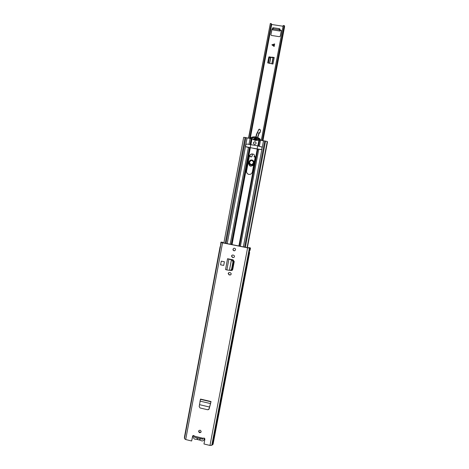 <?xml version="1.0" encoding="UTF-8"?>
<svg xmlns="http://www.w3.org/2000/svg" width="469" height="469" viewBox="0 0 469 469"><rect width="100%" height="100%" fill="white"/><g stroke="black" fill="none" stroke-linecap="round" stroke-linejoin="round"><path stroke-width="0.7" d="M208.388 409.671L209.151 408.851L209.59 406.957M209.074 409.132L211.038 401.552L209.549 407.028L199.518 404.671L199.19 406.594L200.052 407.966L207.738 409.771L209.151 408.851M199.518 404.671L200.503 399.078L211.038 401.552M228.895 259.117L231.469 259.89L229.435 270.296L231.405 259.838L227.547 258.718L233.099 259.849L234.242 261.555L232.741 269.458L232.079 270.414L230.39 270.443M221.268 261.163L220.582 264.833L223.707 265.413L224.399 261.743L221.268 261.163L224.399 261.743M202.884 438.931L203.159 438.281C204.162 437.806 204.736 438.134 204.877 439.271L203.98 443.985L209.977 445.439L247.603 247.849L222.558 242.831L220.946 242.145L222.611 242.256L222.863 242.801M202.825 439.136L194.694 437.319L194.453 436.17C193.896 435.379 193.298 435.314 192.653 435.965L191.645 440.989L185.701 439.541L184.469 438.679L221.216 242.432L222.939 242.403M198.639 431.163L198.786 430.771C200.04 429.833 200.826 430.167 201.137 431.761L201.002 432.142C199.741 433.092 198.956 432.764 198.639 431.163M232.97 249.25L233.802 248.265C234.946 248.101 235.532 248.605 235.549 249.772L234.746 250.745C233.591 250.933 232.999 250.44 232.97 249.25M232.888 255.03L233.521 255.159C234.705 255.804 234.805 256.584 233.814 257.487L232.436 257.446L231.463 255.998L232.173 255.107L232.888 255.03M229.581 272.542L230.209 272.671C231.334 273.239 231.481 273.99 230.642 274.916L229.13 274.945L228.157 273.497L228.725 272.682L229.581 272.542M230.766 274.828L229.288 274.834L228.321 273.386L228.761 272.665M233.814 257.487L232.589 257.364L231.622 255.916L232.19 255.101M201.09 431.943C199.823 432.682 199.073 432.301 198.844 430.806L198.897 430.612M234.899 250.675C233.738 250.862 233.152 250.364 233.128 249.186L233.808 248.265M191.645 440.989L192.777 435.801M249.696 250.352L249.315 252.363L249.637 252.603L248.963 252.574L249.379 250.387L250.071 250.311L250.51 248.013L249.467 247.638L247.732 247.784L222.253 242.637M232.214 270.326L231.229 270.478M249.637 252.603L213.073 444.266L211.795 445.274L209.977 445.439M184.587 438.075L184.37 437.559L220.09 246.717L220.401 246.665M250.51 248.013L247.603 247.849M220.946 242.145L220.371 246.817L220.09 246.717M225.571 269.452L227.547 258.718M225.554 269.552L227.576 258.818L225.554 269.552L226.861 269.951L228.884 259.228L227.641 258.753M228.614 259.011L227.582 258.806M231.416 259.72L232.108 259.92M229.511 270.273L230.332 270.443L231.539 269.329L232.964 261.784L232.096 260.102M230.789 270.431L232.178 269.341L233.597 261.849L232.735 260.131M226.861 269.951L229.435 270.296M210.804 402.56L209.696 406.846M200.544 399.125L210.991 401.57L210.898 402.062M209.526 407.028L209.016 408.904M199.935 401.089L210.37 403.533L210.575 403.141M202.62 439.236L200.626 438.773C198.991 440.426 197.73 440.121 196.833 437.853L194.858 437.354M193.621 435.519L193.351 436.58C193.386 438.574 194.383 439.471 196.347 439.277L200.533 440.291C201.91 441.288 203.083 441.136 204.056 439.846L204.42 438.198M198.158 438.157L199.595 438.503M199.577 432.242L200.146 432.377M272.952 29.928L279.934 31.054L279.635 30.004L278.996 29.746L279.202 28.662L279.841 28.92L280.21 30.303L281.33 30.526L280.257 36.201L279.553 36.711L271.358 35.433L270.883 34.741L271.956 29.055L272.565 28.838M270.883 34.741L272.049 29.348L272.624 29.131M272.102 57.382L269.405 56.855L268.813 56.989L268.784 57.892L269.822 57.136L273.245 57.564M268.784 57.892L267.711 62.823L272.976 64.042L274.213 57.488L273.251 57.535L272.049 63.89L273.251 57.535M268.092 63.092L267.934 62.4M268.813 56.989L267.711 62.823M272.014 57.13L274.213 57.488M282.954 26.235L271.539 24.47M280.128 30.004L281.336 30.503M274.142 46.495L271.873 44.813L274.629 43.922L274.142 46.495M248.758 138.103L270.332 23.456L248.523 138.062M270.332 23.456L271.275 23.655L249.701 138.267M250.094 138.337L271.61 24.089L271.275 23.655M284.355 26.147L284.636 26.446L262.962 140.624M261.438 140.354L283.223 25.484L261.315 140.337M283.223 25.484L284.443 25.695L262.64 140.571M279.934 31.054L280.204 30.292M272.905 29.969L272.759 27.806L273.304 27.753L273.099 28.838L272.553 28.89M278.996 29.746L273.099 28.838M279.202 28.662L273.304 27.753M268.379 63.168L269.253 58.062L270.666 57.353L269.523 63.415M273.222 57.693L270.666 57.353M274.623 43.957L271.903 44.831M251.923 160.023C255.042 160.527 253.999 165.621 250.927 164.906C247.814 164.396 248.851 159.308 251.923 160.023M251.929 160.416C248.998 161.289 248.711 162.679 251.073 164.596C254.01 163.728 254.292 162.338 251.929 160.416M249.889 165.885L250.78 166.214L253.629 165.305M250.305 156.693L249.789 155.321M255.142 157.291L254.022 156.775L254.216 156.353L255.165 156.781M255.171 156.81L254.339 156.441L254.104 156.822M257.844 137.54C257.833 135.518 258.583 133.835 260.096 132.487L260.535 130.47L259.55 129.157L258.876 129.344L256.443 134.351L255.892 136.93L256.443 134.351L258.876 129.344M258.372 140.038L257.938 138.461M260.084 129.538L259.521 129.256L258.706 129.573M259.914 132.217L258.976 133.126L260.031 132.416L260.518 130.446L260.096 132.487M258.976 133.126L257.147 132.768M257.293 132.803L256.045 136.96M252.281 153.955L252.345 154.946C252.011 157.244 251.062 157.549 249.502 155.872M248.464 161.055L248.359 162.972C249.303 166.255 251.103 166.806 253.758 164.631M248.359 162.972L249.625 165.739L248.207 162.978L248.248 162.192L248.207 162.978M249.49 162.139C251.325 159.765 252.668 160.011 253.512 162.878C251.677 165.246 250.335 165 249.49 162.139M248.324 174.239L248.154 174.157C246.934 173.424 246.418 172.352 246.6 170.927L249.332 156.453C250.2 154.131 251.753 153.469 253.975 154.471M248.863 174.392L248.042 174.11C246.823 173.378 246.307 172.305 246.489 170.874L249.221 156.382C250.194 153.938 251.824 153.334 254.098 154.565L255.118 157.449L252.369 171.959C251.847 173.735 250.681 174.544 248.863 174.392M255.036 141.749L255.74 142.125C256.396 143.444 255.992 144.2 254.532 144.393L253.852 144.042C253.16 142.723 253.553 141.955 255.036 141.749M256.197 140.19L254.35 139.844L254.462 139.223L255.259 139.164L254.714 139.135M238.885 246.008L257.241 149.072L260.588 149.564L261.919 149.148L261.972 146.996L258.413 146.111M246.055 146.826L245.645 146.287M257.241 149.072L245.926 146.727L245.533 146.205L245.856 144.47L247.181 144.053L250.053 144.61M244.578 247.151L264.762 140.964L265.565 141.093L267.26 141.515L247.057 247.65M267.518 141.843L247.362 247.708L267.518 141.843L267.224 141.714M251.73 138.748L245.908 137.669M259.187 140.073L264.756 140.999M226.046 243.434L245.92 137.616L243.681 137.294L223.86 243.001M259.545 140.108L255.206 140.477L250.974 138.361L251.161 137.464C254.468 136.233 257.44 136.76 260.09 139.053L259.644 140.073M261.878 149.183L260.723 149.582M256.432 139.651L256.156 139.387L256.097 140.196L254.321 139.815M260.266 140.149L260.371 139.34M259.363 139.006L257.762 138.507L258.759 138.601M256.848 138.847L256.08 138.507L256.848 138.847L257.762 138.507M254.902 138.027L255.236 137.487L256.602 137.523L254.978 137.235L254.685 137.845L255.224 138.337M255.365 138.578L253.154 137.605L252.34 137.804L252.005 138.707M254.972 139.375L254.491 139.879M246.782 147.078L260.647 149.511M259.322 138.941L259.005 139.879L258.19 140.079L256.156 139.387M253.154 137.605L254.122 137.863M254.995 138.924L252.562 139.076L251.806 138.554L252.07 137.558L252.34 137.804M253.922 148.474L256.115 148.79M257.141 148.884L257.71 145.882L259.363 146.181M250.188 147.635L250.751 144.64L257.71 145.882M246.682 147.002L245.991 146.68C245.264 145.859 245.299 145.056 246.09 144.282M246.735 147.073L246.114 146.774M252.885 137.358L252.07 137.558M255.107 138.332L253.858 137.616M256.08 138.507L256.613 138.208L256.602 137.523M257.51 138.261L256.596 138.601M259.205 138.824L258.513 138.355M253.94 144.118L253.899 144.083C253.207 142.764 253.6 141.996 255.077 141.79L255.699 142.089M203.159 438.281L194.453 436.17M185.701 439.541L222.558 242.831M221.309 242.35L222.318 242.672M211.795 445.274L249.391 248.078L248.371 247.861M212.094 444.882L249.631 248.019L248.611 247.808M212.269 444.794L249.789 248.025M184.469 438.679L221.245 242.309M192.53 436.281L192.747 435.918M249.033 252.416L249.344 252.433M249.379 250.387L249.057 252.615M249.01 252.539L249.426 250.358M232.958 261.825L233.597 261.849M231.539 269.329L232.178 269.341M200.427 399.33L210.88 401.775L210.698 402.76M204.378 438.673L204.566 438.322M204.683 438.456L204.279 439.224M250.264 138.373L271.703 24.511M281.095 30.157L281.177 30.45M272.307 28.797L272.395 29.096M284.144 25.578L262.335 140.518M262.663 140.577L284.384 26.158M271.956 29.055L272.049 29.348M279.905 31.007L272.864 29.916M279.841 28.92L279.635 30.004M272.565 28.873L272.765 27.823M269.822 57.136L269.405 56.855M272.976 57.675L271.803 63.854M270.806 57.365L269.657 63.444M272.167 45.03L274.347 45.434M274.394 45.159L272.172 44.748M251.906 160.21L252.809 160.603C254.321 162.919 253.711 164.302 250.985 164.742L250.182 164.414C248.547 162.104 249.121 160.703 251.906 160.21M252.809 160.603C254.315 162.919 253.706 164.302 250.985 164.742L250.217 164.431C248.582 162.122 249.162 160.726 251.941 160.228L252.68 160.521M253.67 165.088L250.681 166.161L249.625 165.739M252.345 154.946L252.205 155.028C252.398 156.212 251.906 156.822 250.71 156.845L249.66 155.532M260.535 130.47L260.172 129.708M258.22 139.498L257.862 138.478M257.751 137.499L259.14 133.278M257.68 138.537L258.296 140.055M252.205 155.022L252.205 155.028C252.281 156.558 251.607 157.086 250.176 156.605L250.282 156.675M255.804 137.546L255.453 140.09L255.804 137.546M258.994 133.132L257.551 137.411M257.938 139.451L258.102 140.09M255.957 137.569L255.605 140.114M257.288 132.803L258.859 129.591M260.354 130.464L259.926 129.561M240.386 246.307L258.782 149.236M243.352 246.905L261.919 149.148M227.213 243.669L245.533 146.205M230.168 244.261L248.412 147.372M245.369 247.31L265.565 141.093M247.063 247.65L267.23 141.714M247.333 247.702L267.494 141.814M248.975 144.376L250.112 138.343M250.071 144.516L251.185 138.584M245.856 144.47L247.11 137.81M250.897 144.669L251.935 139.135M250.628 144.616L251.689 138.965M259.351 146.234L260.5 140.19M258.431 146.011L259.556 140.073M262.247 147.407L263.519 140.723M257.839 145.906L258.9 140.313M258.073 145.947L259.158 140.237M225.22 243.27L245.082 137.452M231.235 244.478L249.485 147.606M231.78 244.584L250.03 147.764M232.049 244.636L250.299 147.823M239.466 246.125L257.844 149.113M239.114 246.055L257.475 149.101M230.332 270.443L230.971 270.455M204.074 439.811L204.742 438.55"/></g></svg>
